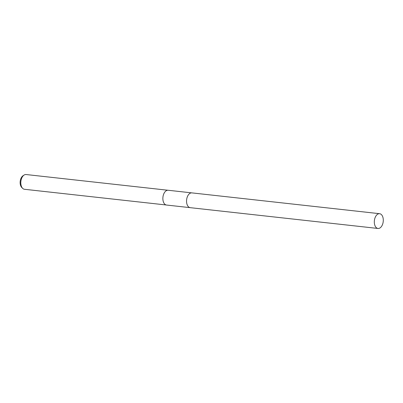 <?xml version="1.0" encoding="UTF-8"?>
<svg xmlns="http://www.w3.org/2000/svg" width="403" height="403" viewBox="0 0 403 403"><rect width="100%" height="100%" fill="white"/><g stroke="black" fill="none" stroke-linecap="round" stroke-linejoin="round"><path stroke-width="0.6" d="M191.717 192.871L168.167 190.261A7.43 4.443 96.3 0 0 165.401 191.4A7.43 4.443 96.3 0 0 162.898 199.48A7.43 4.443 96.3 0 0 166.53 205.036L190.08 207.646M167.905 190.246L26.099 174.529A7.42 4.433 96.3 0 0 24.125 175.038A7.42 4.433 96.3 0 0 23.339 175.663A7.42 4.433 96.3 0 0 22.649 188.347A7.42 4.433 96.3 0 0 24.467 189.279L166.268 204.991M24.125 175.038L23.072 175.698A6.559 3.919 96.3 0 0 22.377 176.257A6.559 3.919 96.3 0 0 21.767 187.471L22.649 188.347M187.652 196.09A7.43 4.443 96.3 0 0 186.821 203.616M189.093 194.024A7.435 4.443 96.3 0 0 186.992 204.245A7.435 4.443 96.3 0 0 190.221 207.666L377.984 228.471A7.43 4.443 96.3 0 0 382.371 224.864A7.43 4.443 96.3 0 0 382.85 217.116A7.43 4.443 96.3 0 0 379.621 213.696A7.43 4.443 96.3 0 0 375.238 217.308A7.43 4.443 96.3 0 0 374.76 225.05A7.43 4.443 96.3 0 0 377.984 228.471M379.621 213.696L191.858 192.881A7.435 4.443 96.3 0 0 187.471 196.493A7.435 4.443 96.3 0 0 186.992 204.245"/></g></svg>

